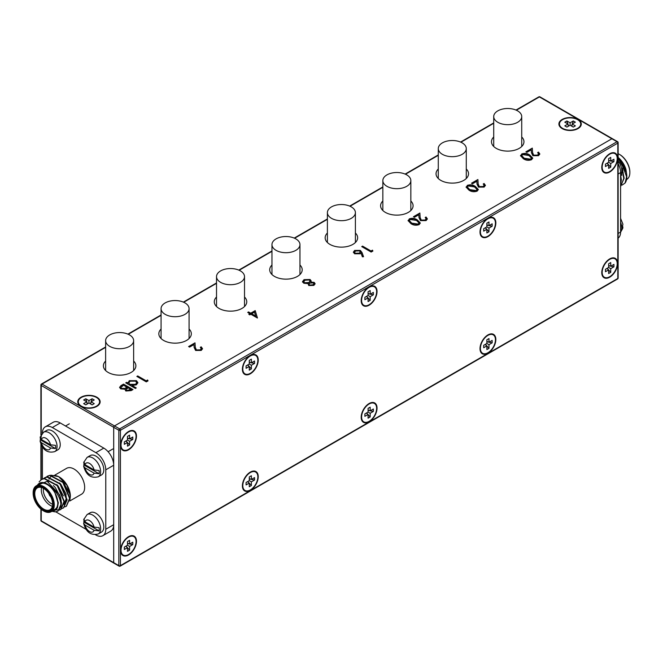 <?xml version="1.0" encoding="UTF-8"?>
<svg xmlns="http://www.w3.org/2000/svg" width="663" height="663" viewBox="0 0 663 663"><rect width="100%" height="100%" fill="white"/><g stroke="black" fill="none" stroke-linecap="round" stroke-linejoin="round"><path stroke-width="0.99" d="M497.822 122.299A13.998 8.08 0 0 0 513.079 124.056A13.998 8.08 0 0 0 521.723 116.589A13.998 8.08 0 0 0 517.621 110.87A13.998 8.08 0 0 0 502.363 109.113A13.998 8.08 0 0 0 493.72 116.589A13.998 8.08 0 0 0 497.822 122.299M442.378 154.313A13.998 8.08 0 0 0 457.636 156.062A13.998 8.08 0 0 0 466.28 148.595A13.998 8.08 0 0 0 462.186 142.876A13.998 8.08 0 0 0 446.92 141.128A13.998 8.08 0 0 0 438.284 148.595A13.998 8.08 0 0 0 442.378 154.313M609.695 172.032A11.205 6.464 120 0 0 617.013 162.162A11.205 6.464 120 0 0 615.297 153.186A11.205 6.464 120 0 0 609.695 153.741A11.205 6.464 120 0 0 602.377 163.612A11.205 6.464 120 0 0 604.092 172.587A11.205 6.464 120 0 0 609.695 172.032M615.662 154.148A11.205 6.464 120 0 0 614.667 152.896M487.918 236.616A11.205 6.464 120 0 0 495.236 226.746A11.205 6.464 120 0 0 493.521 217.771A11.205 6.464 120 0 0 487.918 218.326A11.205 6.464 120 0 0 480.609 228.196A11.205 6.464 120 0 0 482.324 237.172A11.205 6.464 120 0 0 487.918 236.616M493.894 218.732A11.205 6.464 120 0 0 492.899 217.481M369.117 305.204A11.205 6.464 120 0 0 376.435 295.333A11.205 6.464 120 0 0 374.719 286.358A11.205 6.464 120 0 0 369.117 286.913A11.205 6.464 120 0 0 361.799 296.784A11.205 6.464 120 0 0 363.523 305.759A11.205 6.464 120 0 0 369.117 305.204M375.092 287.328A11.205 6.464 120 0 0 374.098 286.076M250.316 373.799A11.205 6.464 120 0 0 257.634 363.929A11.205 6.464 120 0 0 255.918 354.954A11.205 6.464 120 0 0 250.316 355.509A11.205 6.464 120 0 0 242.998 365.379A11.205 6.464 120 0 0 244.722 374.355A11.205 6.464 120 0 0 250.316 373.799M256.291 355.915A11.205 6.464 120 0 0 255.296 354.664M128.547 449.812A11.205 6.464 120 0 0 135.865 439.942A11.205 6.464 120 0 0 134.15 430.967A11.205 6.464 120 0 0 128.547 431.522A11.205 6.464 120 0 0 121.23 441.392A11.205 6.464 120 0 0 122.945 450.368A11.205 6.464 120 0 0 128.547 449.812M134.514 431.936A11.205 6.464 120 0 0 133.52 430.685M609.695 277.2A11.205 6.464 120 0 0 617.013 267.33A11.205 6.464 120 0 0 615.297 258.355A11.205 6.464 120 0 0 609.695 258.91A11.205 6.464 120 0 0 602.377 268.78A11.205 6.464 120 0 0 604.092 277.756A11.205 6.464 120 0 0 609.695 277.2M615.662 259.316A11.205 6.464 120 0 0 614.667 258.064M487.918 353.222A11.205 6.464 120 0 0 495.236 343.351A11.205 6.464 120 0 0 493.521 334.376A11.205 6.464 120 0 0 487.918 334.931A11.205 6.464 120 0 0 480.609 344.801A11.205 6.464 120 0 0 482.324 353.777A11.205 6.464 120 0 0 487.918 353.222M493.894 335.337A11.205 6.464 120 0 0 492.899 334.086M369.117 421.809A11.205 6.464 120 0 0 376.435 411.938A11.205 6.464 120 0 0 374.719 402.963A11.205 6.464 120 0 0 369.117 403.518A11.205 6.464 120 0 0 361.799 413.389A11.205 6.464 120 0 0 363.523 422.364A11.205 6.464 120 0 0 369.117 421.809M375.092 403.924A11.205 6.464 120 0 0 374.098 402.673M250.316 490.396A11.205 6.464 120 0 0 257.634 480.526A11.205 6.464 120 0 0 255.918 471.55A11.205 6.464 120 0 0 250.316 472.106A11.205 6.464 120 0 0 242.998 481.976A11.205 6.464 120 0 0 244.722 490.951A11.205 6.464 120 0 0 250.316 490.396M256.291 472.52A11.205 6.464 120 0 0 255.296 471.269M128.547 554.989A11.205 6.464 120 0 0 135.865 545.119A11.205 6.464 120 0 0 134.15 536.143A11.205 6.464 120 0 0 128.547 536.698A11.205 6.464 120 0 0 121.23 546.569A11.205 6.464 120 0 0 122.945 555.544A11.205 6.464 120 0 0 128.547 554.989M134.514 537.105A11.205 6.464 120 0 0 133.52 535.853M105.632 346.981L41.462 384.026A1.119 0.646 60 0 0 41.23 384.54A1.119 0.646 -0 0 0 40.899 384.996A1.119 0.646 -0 0 0 41.23 385.46L113.696 427.295L113.696 562.647A1.119 0.646 120 0 0 113.928 563.16A1.119 0.646 -60 0 1 113.696 562.647L118.843 565.622L118.843 430.27L113.696 427.295A1.119 0.646 -60 0 1 114.492 425.928A1.119 0.646 120 0 0 113.696 427.295L113.696 562.647L41.23 520.811L41.23 509.333M617.808 142.189A1.119 0.646 180 0 1 618.14 142.653A1.119 0.646 180 0 1 617.808 143.109L120.426 430.27L120.426 565.622L617.808 278.46L617.808 143.109A1.119 0.646 -120 0 0 617.021 141.733A1.119 0.646 -60 0 1 617.576 141.683L539.964 96.864A1.119 1.119 0 0 0 538.845 96.864A1.119 0.646 60 0 1 539.4 96.922L611.874 138.766L114.492 425.928L119.638 428.895L617.021 141.733L611.874 138.766A1.119 0.646 -60 0 1 612.43 138.708A1.119 0.646 120 0 0 611.874 138.766L114.492 425.928L42.018 384.084L105.632 347.354M122.382 555.146A11.205 6.464 120 0 0 123.964 555.379M244.158 490.554A11.205 6.464 120 0 0 245.741 490.794M362.959 421.966A11.205 6.464 120 0 0 364.542 422.198M481.761 353.379A11.205 6.464 120 0 0 483.344 353.611M603.529 277.358A11.205 6.464 120 0 0 605.112 277.59M122.382 449.97A11.205 6.464 120 0 0 123.964 450.21M244.158 373.957A11.205 6.464 120 0 0 245.741 374.189M362.959 305.361A11.205 6.464 120 0 0 364.542 305.602M481.761 236.774A11.205 6.464 120 0 0 483.344 237.006M603.529 172.189A11.205 6.464 120 0 0 605.112 172.421M386.943 186.32A13.998 8.08 0 0 0 402.201 188.068A13.998 8.08 0 0 0 410.845 180.601A13.998 8.08 0 0 0 406.742 174.883A13.998 8.08 0 0 0 391.485 173.134A13.998 8.08 0 0 0 382.841 180.601A13.998 8.08 0 0 0 386.943 186.32M331.5 218.326A13.998 8.08 0 0 0 346.757 220.075A13.998 8.08 0 0 0 355.401 212.608A13.998 8.08 0 0 0 351.299 206.897A13.998 8.08 0 0 0 336.042 205.14A13.998 8.08 0 0 0 327.398 212.608A13.998 8.08 0 0 0 331.5 218.326M276.057 250.332A13.998 8.08 0 0 0 291.314 252.089A13.998 8.08 0 0 0 299.958 244.622A13.998 8.08 0 0 0 295.855 238.904A13.998 8.08 0 0 0 280.598 237.147A13.998 8.08 0 0 0 271.963 244.622A13.998 8.08 0 0 0 276.057 250.332M220.622 282.347A13.998 8.08 0 0 0 235.879 284.096A13.998 8.08 0 0 0 244.523 276.628A13.998 8.08 0 0 0 240.42 270.91A13.998 8.08 0 0 0 225.163 269.161A13.998 8.08 0 0 0 216.519 276.628A13.998 8.08 0 0 0 220.622 282.347M165.178 314.353A13.998 8.08 0 0 0 180.435 316.102A13.998 8.08 0 0 0 189.079 308.635A13.998 8.08 0 0 0 184.977 302.916A13.998 8.08 0 0 0 169.72 301.168A13.998 8.08 0 0 0 161.076 308.635A13.998 8.08 0 0 0 165.178 314.353M109.735 346.359A13.998 8.08 0 0 0 124.992 348.108A13.998 8.08 0 0 0 133.636 340.641A13.998 8.08 0 0 0 129.534 334.931A13.998 8.08 0 0 0 114.276 333.174A13.998 8.08 0 0 0 105.632 340.641A13.998 8.08 0 0 0 109.735 346.359M578.012 119.439A11.205 6.464 0 0 0 565.804 118.039A11.205 6.464 0 0 0 558.892 124.014A11.205 6.464 0 0 0 562.174 128.589A11.205 6.464 0 0 0 574.382 129.989A11.205 6.464 0 0 0 581.294 124.014A11.205 6.464 0 0 0 578.012 119.439M559.539 123.219A11.205 6.464 0 0 0 558.959 124.702M96.864 397.228A11.205 6.464 0 0 0 84.657 395.828A11.205 6.464 0 0 0 77.745 401.803A11.205 6.464 0 0 0 81.027 406.378A11.205 6.464 0 0 0 93.234 407.778A11.205 6.464 0 0 0 100.146 401.803A11.205 6.464 0 0 0 96.864 397.228M78.4 400.999A11.205 6.464 0 0 0 77.811 402.491M105.632 361.045A16.244 9.373 0 0 0 103.395 365.794A16.244 9.373 0 0 0 108.152 372.424A16.244 9.373 0 0 0 125.854 374.454A16.244 9.373 0 0 0 135.882 365.794A16.244 9.373 0 0 0 133.636 361.045M161.076 329.03A16.244 9.373 0 0 0 158.838 333.787A16.244 9.373 0 0 0 163.595 340.417A16.244 9.373 0 0 0 181.297 342.448A16.244 9.373 0 0 0 191.317 333.787A16.244 9.373 0 0 0 189.079 329.03M216.519 297.024A16.244 9.373 0 0 0 214.282 301.781A16.244 9.373 0 0 0 219.039 308.411A16.244 9.373 0 0 0 236.732 310.441A16.244 9.373 0 0 0 246.76 301.781A16.244 9.373 0 0 0 244.523 297.024M493.72 136.984A16.244 9.373 0 0 0 491.482 141.733A16.244 9.373 0 0 0 496.239 148.363A16.244 9.373 0 0 0 513.941 150.402A16.244 9.373 0 0 0 523.961 141.733A16.244 9.373 0 0 0 521.723 136.984M438.284 168.99A16.244 9.373 0 0 0 436.039 173.747A16.244 9.373 0 0 0 440.796 180.377A16.244 9.373 0 0 0 458.498 182.408A16.244 9.373 0 0 0 468.526 173.747A16.244 9.373 0 0 0 466.28 168.99M382.841 200.997A16.244 9.373 0 0 0 380.603 205.754A16.244 9.373 0 0 0 385.36 212.384A16.244 9.373 0 0 0 403.054 214.414A16.244 9.373 0 0 0 413.082 205.754A16.244 9.373 0 0 0 410.845 200.997M271.963 265.018A16.244 9.373 0 0 0 269.717 269.766A16.244 9.373 0 0 0 274.474 276.396A16.244 9.373 0 0 0 292.176 278.435A16.244 9.373 0 0 0 302.204 269.766A16.244 9.373 0 0 0 299.958 265.018M327.398 233.011A16.244 9.373 0 0 0 325.16 237.76A16.244 9.373 0 0 0 329.917 244.39A16.244 9.373 0 0 0 347.619 246.421A16.244 9.373 0 0 0 357.639 237.76A16.244 9.373 0 0 0 355.401 233.011M521.657 153.99C524.665 152.979 527.367 153.327 529.762 155.026L532.729 158.101L531.577 159.708C528.552 160.744 525.809 160.413 523.356 158.722L520.48 155.639L521.657 154.446C524.665 153.435 527.367 153.783 529.762 155.482L529.762 155.026M467.258 185.391C470.258 184.389 472.959 184.737 475.363 186.436L478.321 189.51L477.169 191.118C474.144 192.154 471.41 191.822 468.956 190.132L466.081 187.049L467.258 185.855C470.258 184.844 472.959 185.192 475.363 186.891L475.363 186.436M409.228 218.898C412.229 217.887 414.93 218.235 417.334 219.942L420.292 223.017L419.14 224.624C416.115 225.652 413.38 225.329 410.927 223.638L408.052 220.555L409.228 219.354C412.229 218.351 414.93 218.691 417.334 220.398L417.334 219.942M362.048 252.611L363.539 256.722L362.371 256.805L361.053 253.167L360.166 253.78L354.581 253.788L353.362 252.155L354.639 250.415L360.365 250.423L362.048 252.611L363.374 256.738M255.214 310.607L257.393 318.008L250.863 314.237L249.777 314.867L248.807 314.312L249.893 313.682L247.722 312.422L248.567 311.933L250.738 313.193L255.214 310.607L257.443 317.983M147.617 379.99L148.031 380.869L146.291 381.871L136.86 376.427L137.705 375.938L146.167 380.827L147.617 379.99L147.866 380.96M123.558 384.109L132.99 389.554L131.15 390.615L125.821 390.996L124.901 389.206L120.674 388.866L119.589 387.349L121.006 385.576L123.558 384.109L132.592 389.778M126.127 383.081L127.777 383.504L129.277 380.67L136.454 380.661L137.896 382.684L136.379 384.797L132.136 385.568L136.255 387.946L135.409 388.435L125.738 382.849L126.583 382.36L127.752 382.7M200.317 349.84L201.254 348.597L200.325 347.321L201.171 346.832L202.522 348.688L201.245 350.42L195.593 350.454L194.118 347.395L193.961 344.578L189.568 347.114L188.599 346.558L195.005 342.854L195.254 347.221L196.364 349.915L200.317 349.84L200.317 350.296L201.221 348.837M302.543 281.684L304.01 279.645L310.11 279.488L311.171 280.955L310.831 282.048L314.212 282.405L315.116 283.739L313.864 285.405L308.743 285.538L308.113 283.623L303.778 283.225L302.527 281.46M372.482 250.166L372.896 251.045L371.156 252.048L361.725 246.603L362.57 246.114L371.031 251.004L372.482 250.166L372.73 251.136M425.182 220.017L426.118 218.773L425.19 217.497L426.044 217.008L427.386 218.865L426.11 220.597L420.458 220.622L418.983 217.572L418.825 214.754L414.433 217.29L413.463 216.726L419.878 213.03L420.118 217.398L421.229 220.091L425.182 220.017L425.182 220.472L426.094 219.014M483.211 186.51L484.147 185.267L483.228 183.991L484.073 183.502L485.415 185.358L484.139 187.099L478.487 187.123L477.012 184.065L476.854 181.248L472.462 183.784L471.501 183.228L477.907 179.524L478.147 183.891L479.258 186.593L483.211 186.51L483.211 186.966L484.123 185.507M537.618 155.101L538.547 153.857L537.627 152.581L538.472 152.092L539.823 153.949L538.538 155.689L532.886 155.714L531.411 152.656L531.254 149.838L526.87 152.374L525.9 151.819L532.306 148.114L532.555 152.482L533.657 155.183L537.618 155.101L537.618 155.556L538.522 154.098M617.576 141.683A1.119 1.119 0 0 1 618.14 142.653L618.14 278.004A1.119 0.646 180 0 1 617.808 278.46A1.119 0.646 -120 0 1 617.576 278.974L120.194 566.136A1.119 0.646 -120 0 1 119.638 566.078A1.119 0.646 -60 0 1 119.075 566.136L113.928 563.16A1.119 0.646 120 0 0 114.492 563.102M100.088 402.491A11.205 6.464 0 0 0 99.5 400.999M581.227 124.702A11.205 6.464 0 0 0 580.639 123.219M119.613 387.59L121.006 385.576M121.006 386.032L123.558 384.565M120.923 387.681L121.52 388.833L124.752 388.916L127.188 387.631L123.683 385.153L120.89 387.449L121.52 388.377L124.752 388.452L127.188 387.175M126.061 389.844L126.65 390.955L131.175 389.935L128.15 387.739L126.028 389.62L126.65 390.499L131.175 389.479M130.031 390.598L130.031 390.142M126.65 390.955L126.65 390.499M124.752 388.916L124.752 388.452M121.52 388.833L121.52 388.377M126.583 382.816L126.583 382.36M127.777 383.504L129.277 380.67M129.277 381.126L136.454 381.117L136.454 380.661M136.454 381.117L137.887 382.916M135.857 388.17L132.136 385.568M128.895 383.048L130.014 384.797L135.525 384.772L136.686 382.941M130.014 384.341L135.525 384.316L136.711 382.708L135.6 381.142L130.089 381.175L128.879 382.816L130.014 384.797M135.525 384.772L135.525 384.316M137.258 376.659L137.705 375.938M137.705 376.393L146.167 380.827M146.167 381.283L147.617 380.446M200.674 347.586L201.171 346.832M201.171 347.288L202.505 348.912M188.996 346.782L195.005 342.854M195.005 343.31L195.254 347.221M195.254 347.677L196.364 349.915M196.364 350.379L200.317 350.296M249.205 314.535L249.893 313.682M248.111 312.654L248.567 311.933M248.567 312.389L250.738 313.649L250.738 313.193M250.738 313.649L255.214 311.063M251.708 313.748L255.802 316.574L254.517 312.124L251.708 313.748L255.802 316.11M302.543 282.148L304.01 279.645M304.01 280.101L310.11 279.943L310.11 279.488M310.11 279.943L311.154 281.187M314.212 282.405L314.212 282.869L310.831 282.504L310.831 282.048M314.212 282.869L315.091 283.971M303.869 281.841L304.607 283.184L308.9 283.002L309.977 281.311M309.082 284.435L309.621 285.521L312.944 285.272L313.831 283.88M309.621 285.065L312.944 284.817L313.864 283.64L313.35 282.886L309.886 283.093L309.049 284.203L309.621 285.521M312.944 285.272L312.944 284.817M304.607 282.728L308.9 282.546L310.002 281.071L309.24 279.96L304.963 280.209L303.845 281.609L304.607 283.184M308.9 283.002L308.9 282.546M353.379 252.388L354.639 250.415M354.639 250.871L360.365 250.879L360.365 250.423M360.365 250.879L362.048 253.075M354.672 252.47L355.376 253.722L359.379 253.581L360.233 252.197M355.376 253.266L359.379 253.125L360.266 251.965L359.487 250.896L355.559 251.004L354.647 252.247L355.376 253.722M359.379 253.581L359.379 253.125M362.122 246.835L362.57 246.114M362.57 246.57L371.031 251.004M371.031 251.459L372.482 250.622M417.334 220.398L420.267 223.24M408.068 220.779L409.228 219.354M409.378 220.87L409.759 222.03L411.773 223.605L418.146 224.533L418.933 223.124M418.146 224.077L418.958 222.909L416.488 220.431L410.165 219.47L409.353 220.638L411.773 223.149L418.146 224.077L418.146 224.533M411.773 223.605L411.773 223.149M409.759 222.03L409.759 221.575M425.538 217.754L426.044 217.008M426.044 217.464L427.37 219.088M413.861 216.958L419.878 213.03M419.878 213.486L420.118 217.398M420.118 217.854L421.229 220.091M421.229 220.547L425.182 220.472M475.363 186.891L478.305 189.742M466.097 187.273L467.258 185.855M467.407 187.364L467.788 188.532L469.802 190.107L476.175 191.035L476.962 189.618M476.175 190.579L476.987 189.403L474.517 186.925L468.194 185.971L467.382 187.132L469.802 189.651L476.175 190.579L476.175 191.035M469.802 190.107L469.802 189.651M467.788 188.532L467.788 188.077M483.567 184.256L484.073 183.502M484.073 183.966L485.399 185.582M471.89 183.452L477.907 179.524M477.907 179.988L478.147 183.891M478.147 184.347L479.258 186.593M479.258 187.049L483.211 186.966M529.762 155.482L532.704 158.333M520.496 155.863L521.657 154.446M521.814 155.954L522.195 157.123L524.209 158.697L530.574 159.626L531.37 158.208M530.574 159.17L531.394 157.993L528.925 155.515L522.601 154.562L521.781 155.722L524.209 158.242L530.574 159.17L530.574 159.626M524.209 158.697L524.209 158.242M522.195 157.123L522.195 156.667M537.966 152.846L538.472 152.092M538.472 152.556L539.806 154.172M526.298 152.042L532.306 148.114M532.306 148.578L532.555 152.482M532.555 152.938L533.657 155.183M533.657 155.639L537.618 155.556M615.015 153.667A10.641 6.141 120 0 0 606.811 156.518A10.641 6.141 120 0 0 602.17 167.225A10.641 6.141 120 0 0 604.374 172.098A10.641 6.141 120 0 0 612.571 169.247A10.641 6.141 120 0 0 617.22 158.54A10.641 6.141 120 0 0 615.015 153.667L613.822 152.979A10.641 6.141 120 0 0 613.084 152.664M608.642 168.385L608.642 164.697L605.46 166.546L605.46 164.117L608.642 162.278L608.642 158.598L610.739 157.388L610.739 161.068L613.93 159.228L613.93 161.648L610.739 163.488L610.739 167.167L608.642 168.385M610.739 163.488L608.642 162.278M610.739 167.167L608.642 164.789M608.377 164.49L607.175 163.123M608.642 160.239L610.739 161.068M606.877 163.297L608.642 164.697M602.534 170.938A10.641 6.141 120 0 0 603.189 171.41L604.374 172.098M613.93 161.648L610.822 161.018M610.424 160.943L608.642 160.579M493.239 218.26A10.641 6.141 120 0 0 485.043 221.111A10.641 6.141 120 0 0 480.402 231.818A10.641 6.141 120 0 0 482.598 236.691A10.641 6.141 120 0 0 490.802 233.84A10.641 6.141 120 0 0 495.443 223.124A10.641 6.141 120 0 0 493.239 218.26L492.054 217.572A10.641 6.141 120 0 0 491.316 217.249M486.874 232.97L486.874 229.29L483.683 231.13L483.683 228.71L486.874 226.862L486.874 223.182L488.971 221.972L488.971 225.652L492.161 223.812L492.161 226.24L488.971 228.08L488.971 231.76L486.874 232.97M488.971 228.08L486.874 226.862M488.971 231.76L486.874 229.381M486.601 229.075L485.399 227.716M486.874 224.823L488.971 225.652M485.109 227.89L486.874 229.29M480.766 235.522A10.641 6.141 120 0 0 481.413 236.003L482.598 236.691M492.161 226.24L489.054 225.611M488.656 225.528L486.874 225.171M493.239 334.856A10.641 6.141 120 0 0 485.043 337.707A10.641 6.141 120 0 0 480.402 348.423A10.641 6.141 120 0 0 482.598 353.288A10.641 6.141 120 0 0 490.802 350.437A10.641 6.141 120 0 0 495.443 339.729A10.641 6.141 120 0 0 493.239 334.856L492.054 334.177A10.641 6.141 120 0 0 491.316 333.854M486.874 349.575L486.874 345.895L483.683 347.735L483.683 345.307L486.874 343.467L486.874 339.788L488.971 338.578L488.971 342.257L492.161 340.417L492.161 342.837L488.971 344.685L488.971 348.365L486.874 349.575M488.971 344.685L486.874 343.467M488.971 348.365L486.874 345.987M486.601 345.68L485.399 344.321M486.874 341.428L488.971 342.257M485.109 344.487L486.874 345.895M480.766 352.128A10.641 6.141 120 0 0 481.413 352.608L482.598 353.288M492.161 342.837L489.054 342.216M488.656 342.133L486.874 341.768M374.438 286.847A10.641 6.141 120 0 0 366.241 289.698A10.641 6.141 120 0 0 361.6 300.405A10.641 6.141 120 0 0 363.796 305.278A10.641 6.141 120 0 0 372.001 302.427A10.641 6.141 120 0 0 376.642 291.72A10.641 6.141 120 0 0 374.438 286.847L373.252 286.159A10.641 6.141 120 0 0 372.515 285.836M368.073 301.557L368.073 297.878L364.882 299.717L364.882 297.297L368.073 295.458L368.073 291.778L370.169 290.56L370.169 294.248L373.36 292.4L373.36 294.828L370.169 296.668L370.169 300.347L368.073 301.557M370.169 296.668L368.073 295.458M370.169 300.347L368.073 297.969M367.799 297.662L366.598 296.303M368.073 293.419L370.169 294.248M366.308 296.477L368.073 297.878M361.965 304.11A10.641 6.141 120 0 0 362.611 304.59L363.796 305.278M373.36 294.828L370.252 294.198M369.855 294.115L368.073 293.759M374.438 403.452A10.641 6.141 120 0 0 366.241 406.303A10.641 6.141 120 0 0 361.6 417.01A10.641 6.141 120 0 0 363.796 421.883A10.641 6.141 120 0 0 372.001 419.033A10.641 6.141 120 0 0 376.642 408.317A10.641 6.141 120 0 0 374.438 403.452L373.252 402.764A10.641 6.141 120 0 0 372.515 402.441M368.073 418.162L368.073 414.483L364.882 416.323L364.882 413.903L368.073 412.063L368.073 408.375L370.169 407.165L370.169 410.845L373.36 409.005L373.36 411.433L370.169 413.273L370.169 416.952L368.073 418.162M370.169 413.273L368.073 412.063M370.169 416.952L368.073 414.574M367.799 414.267L366.598 412.908M368.073 410.016L370.169 410.845M366.308 413.082L368.073 414.483M361.965 420.715A10.641 6.141 120 0 0 362.611 421.196L363.796 421.883M373.36 411.433L370.252 410.803M369.855 410.72L368.073 410.364M255.636 355.434A10.641 6.141 120 0 0 247.44 358.285A10.641 6.141 120 0 0 242.799 368.993A10.641 6.141 120 0 0 244.995 373.866A10.641 6.141 120 0 0 253.2 371.015A10.641 6.141 120 0 0 257.841 360.307A10.641 6.141 120 0 0 255.636 355.434L254.451 354.746A10.641 6.141 120 0 0 253.714 354.432M249.271 370.153L249.271 366.465L246.081 368.305L246.081 365.885L249.271 364.045L249.271 360.365L251.368 359.155L251.368 362.835L254.559 360.995L254.559 363.415L251.368 365.255L251.368 368.935L249.271 370.153M251.368 365.255L249.271 364.045M251.368 368.935L249.271 366.556M248.998 366.258L247.796 364.89M249.271 362.006L251.368 362.835M247.506 365.064L249.271 366.465M243.164 372.697A10.641 6.141 120 0 0 243.81 373.178L244.995 373.866M254.559 363.415L251.451 362.785M251.045 362.711L249.271 362.346M255.636 472.039A10.641 6.141 120 0 0 247.44 474.89A10.641 6.141 120 0 0 242.799 485.598A10.641 6.141 120 0 0 244.995 490.471A10.641 6.141 120 0 0 253.2 487.62A10.641 6.141 120 0 0 257.841 476.912A10.641 6.141 120 0 0 255.636 472.039L254.451 471.352A10.641 6.141 120 0 0 253.714 471.028M249.271 486.75L249.271 483.07L246.081 484.91L246.081 482.49L249.271 480.65L249.271 476.97L251.368 475.752L251.368 479.44L254.559 477.6L254.559 480.02L251.368 481.86L251.368 485.54L249.271 486.75M251.368 481.86L249.271 480.65M251.368 485.54L249.271 483.161M248.998 482.855L247.796 481.495M249.271 478.611L251.368 479.44M247.506 481.67L249.271 483.07M243.164 489.302A10.641 6.141 120 0 0 243.81 489.783L244.995 490.471M254.559 480.02L251.451 479.39M251.045 479.308L249.271 478.951M615.015 258.843A10.641 6.141 120 0 0 606.811 261.694A10.641 6.141 120 0 0 602.17 272.402A10.641 6.141 120 0 0 604.374 277.267A10.641 6.141 120 0 0 612.571 274.424A10.641 6.141 120 0 0 617.22 263.708A10.641 6.141 120 0 0 615.015 258.843L613.822 258.156A10.641 6.141 120 0 0 613.084 257.832M608.642 273.554L608.642 269.874L605.46 271.714L605.46 269.294L608.642 267.446L608.642 263.766L610.739 262.556L610.739 266.236L613.93 264.396L613.93 266.824L610.739 268.664L610.739 272.344L608.642 273.554M610.739 268.664L608.642 267.446M610.739 272.344L608.642 269.965M608.377 269.659L607.175 268.3M608.642 265.407L610.739 266.236M606.877 268.474L608.642 269.874M602.534 276.106A10.641 6.141 120 0 0 603.189 276.587L604.374 277.267M613.93 266.824L610.822 266.195M610.424 266.112L608.642 265.755M133.868 431.456A10.641 6.141 120 0 0 125.672 434.306A10.641 6.141 120 0 0 121.022 445.014A10.641 6.141 120 0 0 123.227 449.887A10.641 6.141 120 0 0 131.423 447.036A10.641 6.141 120 0 0 136.072 436.329A10.641 6.141 120 0 0 133.868 431.456L132.683 430.768A10.641 6.141 120 0 0 131.945 430.444M127.495 446.166L127.495 442.486L124.312 444.326L124.312 441.906L127.495 440.066L127.495 436.387L129.6 435.168L129.6 438.856L132.782 437.016L132.782 439.436L129.6 441.276L129.6 444.956L127.495 446.166M129.6 441.276L127.495 440.066M129.6 444.956L127.495 442.577M127.23 442.271L126.028 440.912M127.495 438.028L129.6 438.856M125.73 441.086L127.495 442.486M121.395 448.718A10.641 6.141 120 0 0 122.042 449.199L123.227 449.887M132.782 439.436L129.675 438.807M129.277 438.724L127.495 438.367M133.868 536.624A10.641 6.141 120 0 0 125.672 539.475A10.641 6.141 120 0 0 121.022 550.191A10.641 6.141 120 0 0 123.227 555.055A10.641 6.141 120 0 0 131.423 552.204A10.641 6.141 120 0 0 136.072 541.497A10.641 6.141 120 0 0 133.868 536.624L132.683 535.944A10.641 6.141 120 0 0 131.945 535.621M127.495 551.343L127.495 547.663L124.312 549.503L124.312 547.074L127.495 545.235L127.495 541.555L129.6 540.345L129.6 544.025L132.782 542.185L132.782 544.605L129.6 546.445L129.6 550.133L127.495 551.343M129.6 546.445L127.495 545.235M129.6 550.133L127.495 547.754M127.23 547.447L126.028 546.088M127.495 543.196L129.6 544.025M125.73 546.254L127.495 547.663M121.395 553.895A10.641 6.141 120 0 0 122.042 554.376L123.227 555.055M132.782 544.605L129.675 543.983M129.277 543.9L127.495 543.536M559.456 124.014A10.641 6.141 0 0 0 562.572 128.357A10.641 6.141 0 0 0 574.166 129.691A10.641 6.141 0 0 0 580.73 124.014A10.641 6.141 0 0 0 577.614 119.672A10.641 6.141 0 0 0 566.02 118.337A10.641 6.141 0 0 0 559.456 124.014L559.456 125.39A10.641 6.141 0 0 0 559.539 126.185M573.28 127.072L570.089 125.224L566.906 127.072L564.81 125.854L567.992 124.014L564.81 122.174L566.906 120.964L570.089 122.804L573.28 120.964L575.376 122.174L572.194 124.014L575.376 125.854L573.28 127.072M572.194 124.014L571.862 126.252M566.906 120.964L567.918 123.973M568.042 124.354L568.622 126.078M570.089 125.224L570.089 122.804M567.992 124.014L568.324 126.252M580.639 126.185A10.641 6.141 0 0 0 580.73 125.39L580.73 124.014M573.28 120.964L572.268 123.973M572.144 124.354L571.564 126.078M78.309 401.803A10.641 6.141 0 0 0 81.425 406.146A10.641 6.141 0 0 0 93.019 407.48A10.641 6.141 0 0 0 99.591 401.803A10.641 6.141 0 0 0 96.475 397.46A10.641 6.141 0 0 0 84.872 396.126A10.641 6.141 0 0 0 78.309 401.803L78.309 403.179A10.641 6.141 0 0 0 78.4 403.974M92.132 404.853L88.95 403.013L85.759 404.853L83.662 403.643L86.845 401.803L83.662 399.963L85.759 398.753L88.95 400.593L92.132 398.753L94.237 399.963L91.046 401.803L94.237 403.643L92.132 404.853M91.046 401.803L90.715 404.032M85.759 398.753L86.77 401.761M86.903 402.143L87.475 403.866M88.95 403.013L88.95 400.593M86.845 401.803L87.184 404.032M99.5 403.974A10.641 6.141 0 0 0 99.591 403.179L99.591 401.803M92.132 398.753L91.121 401.761M90.997 402.143L90.417 403.866M48.954 493.736A3.34 1.931 -120 0 0 50.72 496.786M49.12 493.976A3.34 1.931 -120 0 0 50.587 496.521M33.15 493.28A14.221 8.213 -120 0 0 43.211 510.701A14.221 8.213 -120 0 0 53.264 504.891A14.221 8.213 -120 0 0 43.211 487.471A14.221 8.213 -120 0 0 33.15 493.28L33.15 492.7A14.934 8.627 60 0 1 36.241 485.863A14.934 8.627 60 0 1 47.753 489.866A14.934 8.627 60 0 1 54.275 504.891A14.934 8.627 60 0 1 51.184 511.728A14.934 8.627 60 0 1 43.708 510.991A14.934 8.627 60 0 1 43.46 510.841M52.667 504.543A13.368 7.724 60 0 1 43.211 510.004A13.368 7.724 60 0 1 33.755 493.628A13.368 7.724 60 0 1 43.211 488.167A13.368 7.724 60 0 1 52.667 504.543M43.46 488.316A12.663 7.31 -120 0 0 37.385 487.835A12.663 7.31 -120 0 0 34.758 493.628A12.663 7.31 -120 0 0 40.286 506.366A12.663 7.31 -120 0 0 50.04 509.764A12.663 7.31 -120 0 0 52.659 504.253M52.402 506.3A12.663 7.31 60 0 1 41.297 489.849A12.663 7.31 60 0 1 41.562 487.52M43.435 488.308A11.238 6.489 -120 0 0 43.31 489.849A11.238 6.489 -120 0 0 52.659 504.286M48.333 481.819A15.647 9.033 60 0 1 48.623 480.285M49.029 479.109A15.647 9.033 60 0 1 49.277 478.603M49.369 478.437A15.647 9.033 60 0 1 49.858 477.691A15.647 9.033 60 0 1 50.173 477.31M50.388 477.078A15.647 9.033 60 0 1 52.899 475.678M53.57 475.562A15.647 9.033 60 0 1 58.966 476.83M58.626 476.631L59.305 477.02A15.647 9.033 60 0 1 70.369 496.181L66.93 485.258L58.626 476.631L51.092 475.205M69.897 499.803L70.369 496.454M36.714 485.589L47.197 481.297L59.562 494.755A17.785 10.268 60 0 1 61.311 503.151A17.785 10.268 60 0 1 60.888 506.648L60.789 503.151C59.753 497.126 56.604 491.83 51.333 487.264A15.647 9.033 -120 0 0 37.435 485.175M52.369 511.049A15.647 9.033 -120 0 0 57.408 507.651L52.12 511.19M51.184 511.728L54.697 509.698A14.934 8.627 -120 0 0 57.797 502.861A14.934 8.627 -120 0 0 51.275 487.827A14.934 8.627 -120 0 0 39.763 483.833L36.241 485.863M45.929 477.161L49.791 475.454L62.836 482.44L69.582 498.377L66.259 506.317L64.941 506.855M47.255 476.225L50.139 475.255L63.184 482.241L69.93 498.178L66.424 506.209M59.562 494.755L61.551 503.018L58.046 511.049M39.125 481.827L41.487 479.548L44.206 478.678L57.242 485.672L63.996 501.601L60.665 509.54L59.347 510.087M41.661 479.448L44.554 478.479L57.59 485.465L64.344 501.402L61.013 509.341L59.496 509.93M43.136 478.777L46.998 477.07L60.035 484.056L66.789 499.993L63.457 507.924L62.14 508.471M44.462 477.832L47.346 476.863L60.391 483.857L67.137 499.786L63.631 507.825M60.888 506.648L57.872 511.148L55.377 511.894L51.871 511.33M59.289 509.98L55.982 509.814M54.838 475.122L66.632 468.318A14.934 8.627 60 0 1 78.135 472.321A14.934 8.627 60 0 1 84.657 487.355A14.934 8.627 60 0 1 81.566 494.192L69.739 501.013M51.333 487.264L54.905 492.493L57.988 502.977L57.408 507.651M54.905 492.493L58.336 502.769L57.507 507.361M53.355 485.565L55.286 487.562L60.573 497.49M56.769 484.537L58.079 485.954L63.375 495.874M59.562 482.929L60.88 484.338L66.167 494.266M62.355 481.313L63.673 482.722L68.96 492.65M65.819 494.465L66.375 498.137L64.096 504.543M95.588 534.817L95.878 534.983A13.998 8.08 -120 0 0 102.881 535.679A13.998 8.08 -120 0 0 105.773 529.265L105.773 469.818A13.998 8.08 -120 0 0 95.878 452.672L52.319 427.527A13.998 8.08 -120 0 0 45.316 426.831A13.998 8.08 -120 0 0 42.415 433.047M105.773 529.265L113.696 524.69L113.696 465.252L105.773 469.818M55.808 511.844L86.008 529.281M42.415 446.928L42.415 479.051M95.878 452.672L103.801 448.105L60.234 422.953L52.319 427.527M45.316 426.831L53.239 422.256A13.998 8.08 60 0 1 60.234 422.953M103.801 448.105A13.998 8.08 60 0 1 113.696 465.252M113.696 524.69A13.998 8.08 60 0 1 110.796 531.104L102.881 535.679M87.11 457.379A11.205 6.464 -120 0 1 95.737 460.379A11.205 6.464 -120 0 1 100.627 471.65A11.205 6.464 -120 0 1 98.306 476.78L101.48 474.948A11.205 6.464 -120 0 0 103.801 469.818A11.205 6.464 -120 0 0 98.911 458.547A11.205 6.464 -120 0 0 90.276 455.547L87.11 457.379L83.637 462.509M83.836 463.594A10.873 6.282 60 0 0 83.961 464.995L83.637 466.23L84.997 467.879L94.088 473.133L99.085 473.73A10.873 6.282 60 0 0 99.21 472.205A10.873 6.282 60 0 0 99.085 470.531L94.088 469.934L84.997 464.68L83.961 461.796M83.961 464.995L99.085 473.73M43.551 432.226A11.205 6.464 -120 0 1 52.178 435.226A11.205 6.464 -120 0 1 57.068 446.497A11.205 6.464 -120 0 1 54.747 451.627L57.913 449.796A11.205 6.464 -120 0 0 60.234 444.674A11.205 6.464 -120 0 0 55.344 433.403A11.205 6.464 -120 0 0 46.717 430.403L43.551 432.226L40.078 437.356M40.277 438.442A10.873 6.282 60 0 0 40.402 439.851L40.078 441.086L41.438 442.735L50.529 447.981L55.526 448.578A10.873 6.282 60 0 0 55.651 447.053A10.873 6.282 60 0 0 55.526 445.379L50.529 444.782L41.438 439.536L40.402 436.644M40.402 439.851L55.526 448.578M87.11 514.538A11.205 6.464 -120 0 1 95.737 517.538A11.205 6.464 -120 0 1 100.627 528.809A11.205 6.464 -120 0 1 98.306 533.939L101.48 532.107A11.205 6.464 -120 0 0 103.801 526.977A11.205 6.464 -120 0 0 98.911 515.706A11.205 6.464 -120 0 0 90.276 512.706L87.11 514.538L83.637 519.668M83.836 520.753A10.873 6.282 60 0 0 83.961 522.154L83.637 523.389L84.997 525.038L94.088 530.292L99.085 530.889A10.873 6.282 60 0 0 99.21 529.364A10.873 6.282 60 0 0 99.085 527.69L94.088 527.093L84.997 521.839L83.961 518.955M83.961 522.154L99.085 530.889M620.585 175.082L622.598 171.477A10.873 6.282 -120 0 0 622.731 169.952A10.873 6.282 -120 0 0 622.598 168.278L622.922 167.043L618.14 158.333M622.922 170.764L622.723 169.687M620.585 232.241L622.598 228.636A10.873 6.282 -120 0 0 622.731 227.111A10.873 6.282 -120 0 0 622.598 225.437L622.922 224.202L620.585 218.359M622.922 227.923L622.723 226.845M619.54 154.446A14.221 8.213 60 0 1 619.789 154.587A14.221 8.213 60 0 1 629.85 172.007L629.85 172.587A14.934 8.627 -120 0 0 619.292 154.297A14.934 8.627 -120 0 0 618.14 153.7M626.552 179.54L626.759 179.424A14.934 8.627 -120 0 0 629.85 172.587M621.703 175.43A12.663 7.31 -120 0 0 621.612 173.921M626.411 172.67L626.833 176.656A17.785 10.268 -120 0 0 626.411 172.67L620.303 160.786M622.126 185.076L625.085 183.029A17.785 10.268 -120 0 0 626.833 176.656M618.14 157.413A15.647 9.033 60 0 1 625.947 169.397L618.14 157.471M625.085 183.029L626.593 176.789L621.844 163.504M620.643 186.237L624.148 178.198L622.764 171.452M620.825 186.137L623.8 178.405L622.565 172.082M620.585 184.687L621.355 179.814L620.609 175.057M620.585 183.875L621.007 180.013L620.585 176.598M626.535 173.308L625.947 169.397M620.585 179.217L620.585 178.016M625.971 171.062L620.021 160.396M623.179 172.678L622.789 171.361M620.585 181.289L620.941 178.894M618.14 163.67A13.998 8.08 60 0 1 620.585 172.604L620.585 232.042A13.998 8.08 60 0 1 618.14 238.158M119.075 566.136A1.119 0.646 -60 0 1 118.843 565.622A1.119 0.646 180 0 0 120.426 565.622A1.119 0.646 -120 0 1 120.194 566.136A1.119 1.119 0 0 1 119.075 566.136M118.843 430.27A1.119 0.646 -60 0 1 119.638 428.895A1.119 0.646 -120 0 1 120.426 430.27A1.119 0.646 180 0 1 118.843 430.27M539.964 96.864A1.119 0.646 120 0 0 539.4 96.922L516.361 110.224M493.72 123.293L460.926 142.23M438.284 155.308L405.483 174.245M382.841 187.314L350.039 206.251M327.398 219.32L294.604 238.257M271.963 251.327L239.161 270.264M216.519 283.341L183.717 302.278M161.076 315.348L128.282 334.285M40.899 434.994L40.899 384.996A1.119 1.119 0 0 1 41.462 384.026A1.119 0.646 60 0 1 42.018 384.084A1.119 0.646 -60 0 0 41.23 385.46L41.23 437.124M41.23 444.798L41.23 479.705M41.462 521.317A1.119 0.646 -60 0 1 41.23 520.811A1.119 0.646 0 0 1 40.899 520.347A1.119 1.119 0 0 0 41.462 521.317L113.928 563.16M126.625 387.954L126.625 387.499M94.088 469.934A6.721 3.879 -120 0 0 89.538 463.42A6.721 3.879 -120 0 0 84.997 464.68M84.997 467.879A6.721 3.879 -120 0 0 89.538 474.393A6.721 3.879 -120 0 0 94.088 473.133M50.529 444.782A6.721 3.879 -120 0 0 45.979 438.268A6.721 3.879 -120 0 0 41.438 439.536M41.438 442.735A6.721 3.879 -120 0 0 45.979 449.249A6.721 3.879 -120 0 0 50.529 447.981M94.088 527.093A6.721 3.879 -120 0 0 89.538 520.579A6.721 3.879 -120 0 0 84.997 521.839M84.997 525.038A6.721 3.879 -120 0 0 89.538 531.552A6.721 3.879 -120 0 0 94.088 530.292M618.14 160.985A11.205 6.464 60 0 1 621.77 170.772A11.205 6.464 60 0 1 620.585 174.899M620.585 222.428A11.205 6.464 60 0 1 621.77 227.931A11.205 6.464 60 0 1 620.585 232.058L618.14 233.459M620.585 172.604L618.14 174.013M521.723 116.589L521.723 146.49M493.72 116.589L493.72 146.49M466.28 148.595L466.28 178.496M438.284 148.595L438.284 178.496M617.576 278.974A1.119 1.119 0 0 0 618.14 278.004M410.845 180.601L410.845 210.502M382.841 180.601L382.841 210.502M355.401 212.608L355.401 242.509M327.398 212.608L327.398 242.509M299.958 244.622L299.958 274.523M271.963 244.622L271.963 274.523M244.523 276.628L244.523 306.53M216.519 276.628L216.519 306.53M189.079 308.635L189.079 338.536M161.076 308.635L161.076 338.536M133.636 340.641L133.636 370.542M105.632 340.641L105.632 370.542M40.899 444.028L40.899 479.929M40.899 509.06L40.899 520.347M538.845 96.864L515.988 110.058M493.72 122.92L460.553 142.073M438.284 154.927L405.11 174.079M382.841 186.933L349.666 206.085M327.398 218.947L294.231 238.092M271.963 250.954L238.788 270.106M216.519 282.96L183.344 302.113M161.076 314.966L127.901 334.119M126.028 389.62L126.028 390.076M120.89 387.449L120.89 387.905M128.879 382.816L128.879 383.272M136.711 382.708L136.711 383.173M201.254 348.597L201.254 349.053M309.049 284.203L309.049 284.659M313.864 283.64L313.864 284.096M303.845 281.609L303.845 282.073M310.002 281.071L310.002 281.535M354.647 252.247L354.647 252.711M360.266 251.965L360.266 252.421M418.958 222.909L418.958 223.365M409.353 220.638L409.353 221.094M426.118 218.773L426.118 219.229M476.987 189.403L476.987 189.858M467.382 187.132L467.382 187.588M484.147 185.267L484.147 185.731M531.394 157.993L531.394 158.449M521.781 155.722L521.781 156.178M538.547 153.857L538.547 154.322M43.211 510.701L43.708 510.991M112.876 448.967L108.102 451.727M113.696 461.423L113.265 461.672M98.306 476.78C90.98 478.595 86.091 475.081 83.637 466.23M69.317 423.814L65.529 426.002M54.747 451.627C47.421 453.451 42.523 449.928 40.078 441.086M98.306 533.939C90.98 535.754 86.091 532.24 83.637 523.389M619.789 154.587L619.292 154.297"/></g></svg>

